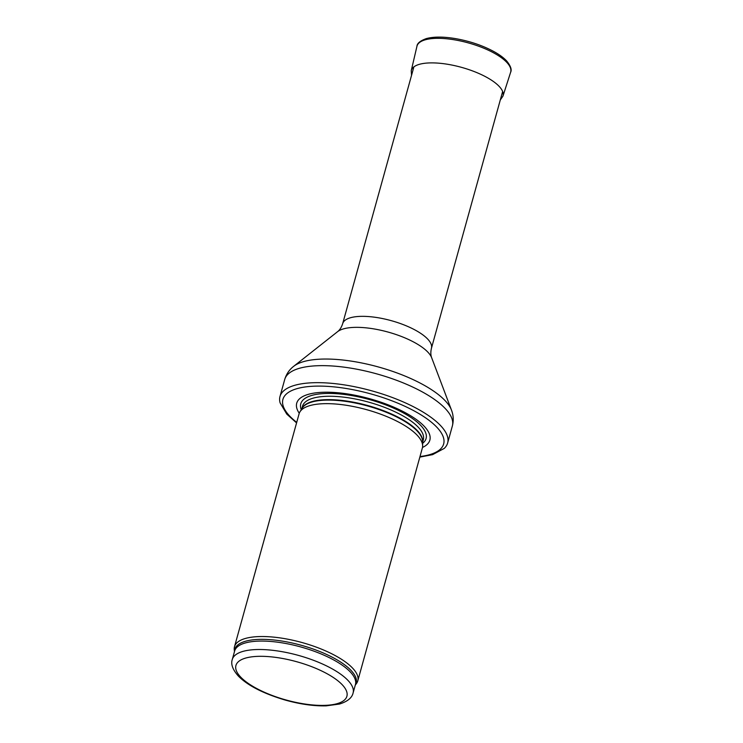 <?xml version="1.0" encoding="UTF-8"?>
<svg xmlns="http://www.w3.org/2000/svg" width="743" height="743" viewBox="0 0 743 743"><rect width="100%" height="100%" fill="white"/><g stroke="black" fill="none" stroke-linecap="round" stroke-linejoin="round"><path stroke-width="1.11" d="M355.275 685.13L356.436 683.579A63.963 22.058 -164.5 0 0 357.773 680.894A63.963 22.058 -164.5 0 0 325.35 650.784A63.963 22.058 -164.5 0 0 234.5 646.707A63.963 22.058 -164.5 0 0 234.268 649.698L234.463 651.62M357.773 680.894L422.358 448.02A63.963 22.058 -164.5 0 0 422.637 445.846A63.963 22.058 -164.5 0 0 389.936 417.91A63.963 22.058 -164.5 0 0 299.968 411.817A63.963 22.058 -164.5 0 0 299.085 413.832L234.5 646.707M422.498 447.444A69.08 23.822 -164.5 0 0 394.839 407.61A69.08 23.822 -164.5 0 0 320.92 392.369A69.08 23.822 -164.5 0 0 299.262 413.266M419.841 457.094L432.602 454.651L444.268 448.391A86.987 29.999 -164.5 0 0 447.639 443.004A86.987 29.999 -164.5 0 0 403.551 402.056A86.987 29.999 -164.5 0 0 279.99 396.511A86.987 29.999 -164.5 0 0 280.111 402.873L286.779 414.12L296.568 422.906M321.32 663.48A62.681 21.612 -164.5 0 0 232.29 659.478C230.655 664.158 232.698 669.712 238.419 676.13C247.716 685.548 263.31 693.525 285.21 700.064C300.163 704.234 313.825 706.156 326.223 705.85L339.532 704.03C347.51 701.513 352.024 697.826 353.092 692.987A62.681 21.612 -164.5 0 0 321.32 663.48M317.698 669.146A57.564 19.847 15.5 0 1 320.809 705.404A57.564 19.847 15.5 0 1 235.707 668.041A57.564 19.847 15.5 0 1 317.698 669.146M353.092 692.987L355.433 684.544A62.681 21.612 -164.5 0 0 323.66 655.038A62.681 21.612 -164.5 0 0 234.63 651.044L232.29 659.478M355.303 685.027A62.988 21.723 -164.5 0 0 324.245 653.394A62.988 21.723 -164.5 0 0 234.491 651.527M422.637 445.846L422.6 441.481A62.756 21.64 -164.5 0 0 390.512 414.074A62.756 21.64 -164.5 0 0 302.243 408.102L299.968 411.817M422.609 442.039A62.681 21.612 -164.5 0 0 390.614 413.61A62.681 21.612 -164.5 0 0 301.955 408.576M422.609 442.326L423.324 439.735A62.681 21.612 -164.5 0 0 391.552 410.229A62.681 21.612 -164.5 0 0 302.522 406.235L301.797 408.826M422.618 443.357A65.013 22.42 -164.5 0 0 393.131 407.926A65.013 22.42 -164.5 0 0 326.976 393.446A65.013 22.42 -164.5 0 0 301.268 409.699M419.99 456.546A83.411 28.763 -164.5 0 0 401.387 404.694A83.411 28.763 -164.5 0 0 303.144 387.279A83.411 28.763 -164.5 0 0 296.717 422.358M447.639 443.004L452.366 425.971A86.987 29.999 -164.5 0 0 408.269 385.032A86.987 29.999 -164.5 0 0 284.718 379.478L279.99 396.511M431.674 357.764A50.348 17.358 -164.5 0 0 406.486 338.567A50.348 17.358 -164.5 0 0 337.591 331.666C339.783 330.013 341.474 327.338 342.672 323.669A46.057 15.882 -164.5 0 1 408.083 326.604A46.057 15.882 -164.5 0 1 431.432 348.281C430.569 352.052 430.643 355.21 431.674 357.764L451.447 410.025A84.414 29.107 -164.5 0 0 409.226 377.853A84.414 29.107 -164.5 0 0 293.717 366.29C289.38 369.615 286.38 374.008 284.718 379.478M510.627 72.275C511.973 69.666 510.655 65.886 506.652 60.945C503.596 57.685 499.287 54.518 493.724 51.471C482.328 45.36 469.483 41.06 455.199 38.562C443.311 36.611 433.689 36.621 426.324 38.59C420.232 40.791 417.102 43.363 416.944 46.298A48.611 16.764 -164.5 0 1 468.331 42.908A48.611 16.764 -164.5 0 1 510.627 72.275L502.955 96.116A47.589 16.411 -164.5 0 0 461.542 67.362A47.589 16.411 -164.5 0 0 411.241 70.687L411.538 75.34M451.447 410.025C453.444 415.105 453.759 420.427 452.366 425.971M337.591 331.666L293.717 366.29M431.432 348.281L502.639 91.5M342.672 323.669L413.888 66.889M502.955 96.116L500.299 99.952M416.944 46.298L411.241 70.687"/></g></svg>
